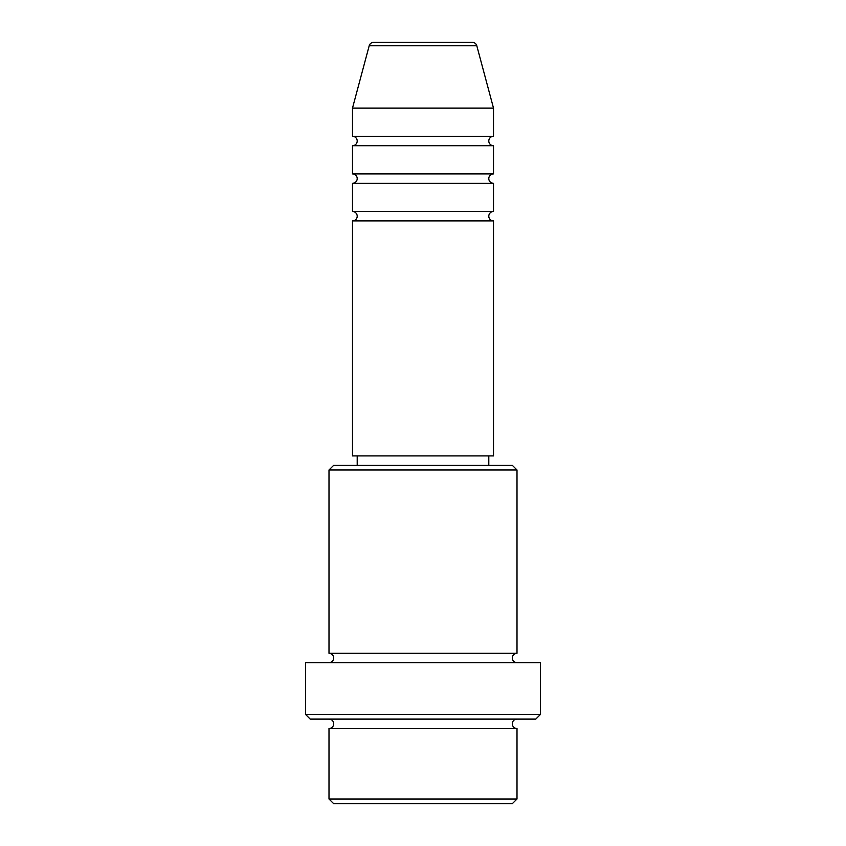 <?xml version="1.0" encoding="UTF-8"?>
<svg xmlns="http://www.w3.org/2000/svg" width="846" height="846" viewBox="0 0 846 846"><rect width="100%" height="100%" fill="white"/><g stroke="black" fill="none" stroke-linecap="round" stroke-linejoin="round"><path stroke-width="1.27" d="M476.806 45.779L369.194 45.779A4.695 4.695 0 0 1 373.742 42.3L472.258 42.3A4.695 4.695 0 0 1 476.806 45.779L493.504 108.098L352.496 108.098L352.496 136.301A4.695 4.695 0 0 1 357.202 140.996A4.695 4.695 0 0 1 352.496 145.702L352.496 173.895A4.695 4.695 0 0 1 357.202 178.601A4.695 4.695 0 0 1 352.496 183.296L352.496 211.5A4.695 4.695 0 0 1 357.202 216.195A4.695 4.695 0 0 1 352.496 220.901L352.496 455.899L493.504 455.899L493.504 220.901L352.496 220.901M493.504 108.098L493.504 136.301A4.695 4.695 0 0 0 488.798 140.996A4.695 4.695 0 0 0 493.504 145.702L493.504 173.895A4.695 4.695 0 0 0 488.798 178.601A4.695 4.695 0 0 0 493.504 183.296L493.504 211.5A4.695 4.695 0 0 0 488.798 216.195A4.695 4.695 0 0 0 493.504 220.901M512.295 803.7L333.705 803.7L328.999 799.005L517.001 799.005L512.295 803.7M328.999 469.995L333.705 465.3L512.295 465.3L517.001 469.995L328.999 469.995L328.999 653.302A4.695 4.695 0 0 1 333.705 657.998A4.695 4.695 0 0 1 328.999 662.704M535.804 719.1L310.196 719.1L305.501 714.405L540.499 714.405L535.804 719.1M328.999 719.1A4.695 4.695 0 0 1 333.705 723.795A4.695 4.695 0 0 1 328.999 728.501L328.999 799.005M517.001 719.1A4.695 4.695 0 0 0 512.295 723.795A4.695 4.695 0 0 0 517.001 728.501L328.999 728.501M517.001 469.995L517.001 653.302A4.695 4.695 0 0 0 512.295 657.998A4.695 4.695 0 0 0 517.001 662.704M493.504 183.296L352.496 183.296M493.504 211.5L352.496 211.5M357.202 455.899L357.202 465.3M488.798 455.899L488.798 465.3M517.001 653.302L328.999 653.302M540.499 714.405L540.499 662.704L305.501 662.704L305.501 714.405M517.001 728.501L517.001 799.005M369.194 45.779L352.496 108.098M493.504 136.301L352.496 136.301M493.504 145.702L352.496 145.702M493.504 173.895L352.496 173.895"/></g></svg>
